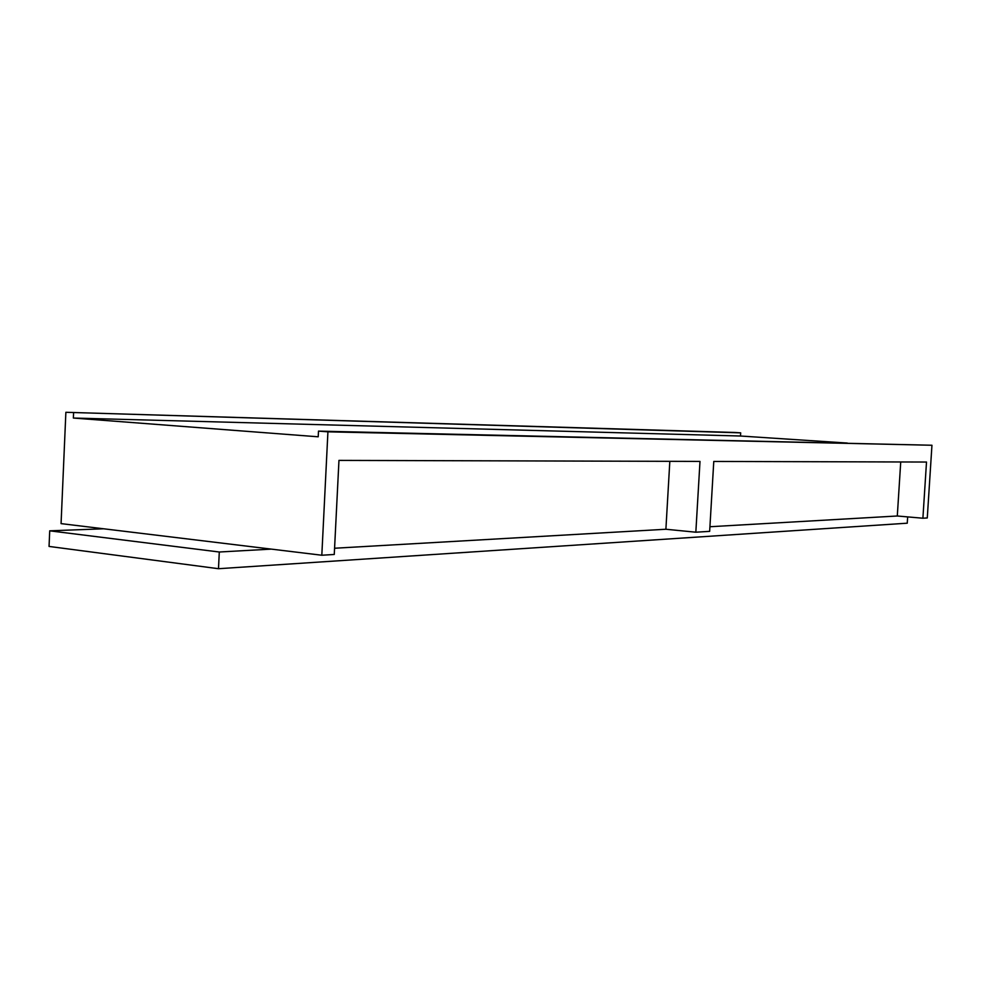 <?xml version="1.0" encoding="UTF-8"?>
<svg xmlns="http://www.w3.org/2000/svg" width="981" height="981" viewBox="0 0 981 981"><rect width="100%" height="100%" fill="white"/><g stroke="black" fill="none" stroke-linecap="round" stroke-linejoin="round"><path stroke-width="1.47" d="M847.302 443.056L740.496 436.018L73.367 418.041L318.212 436.803L318.494 431.113L931.95 445.251L327.924 431.824L321.817 555.234L271.332 549.115L219.29 552.009L218.493 568.71L49.05 546.429L49.724 530.831L219.29 552.009M740.692 432.854L65.874 412.29L734.634 432.462L740.692 432.854L740.496 436.018M73.367 418.041L73.6 412.866M271.332 549.115L61.067 523.621L65.874 412.29M321.817 555.234L334.263 554.473L338.96 460.396L699.993 461.413L695.836 532.205L665.891 529.25L334.57 548.244M669.827 461.328L665.891 529.25M900.73 461.977L897.296 515.994L709.925 526.736M695.836 532.205L709.655 531.359L713.776 461.45L926.505 462.039L922.9 518.226L897.296 515.994M103.643 528.784L49.724 530.831M218.493 568.71L907.253 523.192L907.658 516.901M931.95 445.251L927.278 517.956L922.9 518.226M327.924 431.824L318.494 431.113"/></g></svg>
